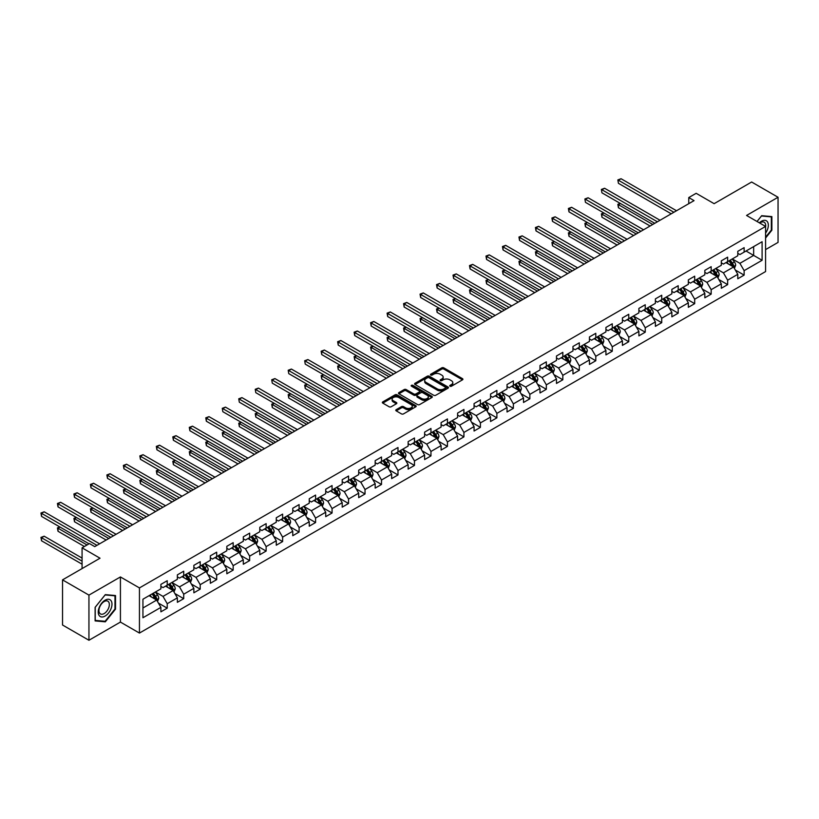 <?xml version="1.0" encoding="UTF-8"?>
<svg xmlns="http://www.w3.org/2000/svg" width="819" height="819" viewBox="0 0 819 819"><rect width="100%" height="100%" fill="white"/><g stroke="black" fill="none" stroke-linecap="round" stroke-linejoin="round"><path stroke-width="1.23" d="M450.01 386.21A1.024 0.594 0 0 0 451.464 386.21L462.479 379.842A1.464 0.85 0 0 0 462.909 379.248A1.464 0.85 0 0 0 462.479 378.644L443.816 367.864A1.464 0.85 0 0 0 441.738 367.864L430.722 374.232A1.024 0.594 0 0 0 432.166 375.071L433.599 374.242A4.689 2.713 0 0 1 440.233 374.242L441.789 375.143A4.689 2.713 0 0 1 443.161 377.057A4.689 2.713 0 0 1 441.789 378.972L440.366 379.801A1.024 0.594 0 0 0 441.81 380.64L443.243 379.811A4.689 2.713 0 0 1 449.877 379.811L451.433 380.712A4.689 2.713 0 0 1 452.805 382.627A4.689 2.713 0 0 1 451.433 384.541L450.01 385.37A1.024 0.594 0 0 0 450.01 386.21L450.01 385.37M396.212 409.664A1.464 0.85 0 0 0 395.782 410.258A1.464 0.85 0 0 0 396.212 410.862L401.443 413.882A1.464 0.85 0 0 0 403.521 413.882L415.755 406.818A1.464 0.85 0 0 0 416.185 406.224A1.464 0.85 0 0 0 415.755 405.62L397.092 394.84A1.464 0.85 0 0 0 395.014 394.84L382.78 401.904A1.464 0.85 0 0 0 382.35 402.508A1.464 0.85 0 0 0 382.78 403.102L389.107 406.756A1.464 0.85 0 0 0 391.175 406.756L396.416 403.736A1.464 0.85 0 0 0 396.846 403.132A1.464 0.85 0 0 0 396.416 402.538L393.274 400.726A3.921 2.262 0 0 1 392.127 399.119A3.921 2.262 0 0 1 394.553 397.031A3.921 2.262 0 0 1 398.822 397.522L411.118 404.617A3.921 2.262 0 0 1 412.264 406.224A3.921 2.262 0 0 1 409.848 408.312A3.921 2.262 0 0 1 405.569 407.821L403.521 406.644A1.464 0.85 0 0 0 401.443 406.644L396.212 409.664L396.212 410.862M765.581 249.6L778.05 242.404L778.05 197.266L751.637 182.013L714.127 203.675L696.16 193.304L688.769 197.574L694.051 200.624L94.748 546.621L89.466 543.57L82.074 547.839L82.074 568.581M88.943 595.116L88.943 640.263L120.424 622.082L120.424 576.945L88.943 595.116L62.531 579.872L100.031 558.21L82.074 547.839M120.424 576.945L139.445 587.919L765.581 226.423L765.581 271.57L139.445 633.067L139.445 587.919M778.05 197.266L746.559 215.448L765.581 226.423M433.701 395.26A1.464 0.85 0 0 0 435.769 395.26L448.013 388.196A1.464 0.85 0 0 0 448.443 387.602A1.464 0.85 0 0 0 448.013 386.998L429.34 376.218A1.464 0.85 0 0 0 427.272 376.218L415.028 383.282A1.464 0.85 0 0 0 414.598 383.886A1.464 0.85 0 0 0 415.028 384.48L433.701 395.26M411.865 386.425A1.024 0.594 0 0 1 412.909 386.568L431.869 397.522L419.645 404.576A1.464 0.85 0 0 1 417.567 404.576L398.904 393.796L404.146 390.796L404.146 389.578L398.904 392.598A1.464 0.85 0 0 0 398.474 393.192A1.464 0.85 0 0 0 398.904 393.796L398.904 392.598M404.146 390.796A1.464 0.85 0 0 1 406.214 390.796L406.214 389.578A1.464 0.85 0 0 0 404.146 389.578M406.214 389.578L413.79 393.949A1.464 0.85 0 0 0 415.857 393.949L419.338 391.943A1.464 0.85 0 0 0 419.768 391.339A1.464 0.85 0 0 0 419.338 390.745L411.455 386.189A1.024 0.594 0 0 1 412.909 385.35L431.879 396.314A1.464 0.85 0 0 1 432.309 396.908A1.464 0.85 0 0 1 431.879 397.512L431.879 396.314M88.943 640.263L62.531 625.01L62.531 579.872M158.415 603.081L167.23 608.169L167.23 603.716L177.375 597.86L177.375 602.313L183.712 598.658L183.712 594.205L193.857 588.349L193.857 592.802L200.205 589.137L200.205 584.684L210.34 578.828L210.34 583.282L216.687 579.627L216.687 575.173L226.822 569.318L226.822 573.771L233.169 570.106L233.169 565.653L243.304 559.797L243.304 564.25L249.652 560.595L249.652 556.142L259.787 550.286L259.787 554.739L266.134 551.074L266.134 546.621L276.269 540.765L276.269 545.219L282.616 541.564L282.616 537.11L292.762 531.255L292.762 535.708L299.099 532.043L299.099 527.59L309.244 521.734L309.244 526.187L315.581 522.532L315.581 518.079L325.727 512.223L325.727 516.666L332.064 513.011L332.064 508.558L342.209 502.702L342.209 507.156L348.546 503.49L348.546 499.037L358.691 493.181L358.691 497.635L365.028 493.98L365.028 489.527L375.174 483.671L375.174 488.124L381.511 484.459L381.511 480.006L391.656 474.15L391.656 478.603L397.993 474.948L397.993 470.495L408.138 464.639L408.138 469.092L414.475 465.427L414.475 460.974L424.621 455.118L424.621 459.572L430.958 455.917L430.958 451.464L441.103 445.608L441.103 450.061L447.44 446.396L447.44 441.943L457.586 436.087L457.586 440.54L463.923 436.885L463.923 432.432L474.068 426.576L474.068 431.029L480.405 427.364L480.405 422.911L490.55 417.055L490.55 421.509L496.887 417.844L496.887 413.39L507.033 407.534L507.033 411.988L513.37 408.333L513.37 403.88L523.515 398.024L523.515 402.477L529.852 398.812L529.852 394.359L539.997 388.503L539.997 392.956L546.334 389.301L546.334 384.848L556.48 378.992L556.48 383.446L562.827 379.781L562.827 375.327L572.962 369.471L572.962 373.925L579.309 370.27L579.309 365.817L589.445 359.961L589.445 364.414L595.792 360.749L595.792 356.296L605.927 350.44L605.927 354.893L612.274 351.238L612.274 346.785L622.409 340.929L622.409 345.383L628.757 341.718L628.757 337.264L638.892 331.408L638.892 335.862L645.239 332.197L645.239 327.754L655.384 321.887L655.384 326.341L661.721 322.686L661.721 318.233L671.867 312.377L671.867 316.83L678.204 313.165L678.204 308.712L688.349 302.856L688.349 307.309L694.686 303.654L694.686 299.201L704.831 293.345L704.831 297.799L711.168 294.134L711.168 289.68L721.314 283.824L721.314 288.278L727.651 284.623L727.651 280.17L737.796 274.314L737.796 278.767L744.133 275.102L744.133 270.649L762.1 260.278L762.1 241.738L753.644 246.611L753.644 255.405L762.1 260.278M167.23 608.169L160.893 611.834L160.893 607.381L142.936 617.751L142.936 599.211L160.893 588.841L160.893 584.387L167.23 580.722L167.23 585.175L177.375 579.32L177.375 574.866L183.712 571.201L183.712 575.655L193.857 569.799L193.857 565.345L200.205 561.691L200.205 566.144L210.34 560.288L210.34 555.835L216.687 552.17L216.687 556.623L226.822 550.767L226.822 546.314L233.169 542.659L233.169 547.112L243.304 541.257L243.304 536.803L249.652 533.138L249.652 537.592L259.787 531.736L259.787 527.282L266.134 523.628L266.134 528.081L276.269 522.225L276.269 517.772L282.616 514.107L282.616 518.56L292.762 512.704L292.762 508.251L299.099 504.596L299.099 509.049L309.244 503.194L309.244 498.74L315.581 495.075L315.581 499.529L325.727 493.673L325.727 489.219L332.064 485.565L332.064 490.018L342.209 484.152L342.209 479.709L348.546 476.044L348.546 480.497L358.691 474.641L358.691 470.188L365.028 466.523L365.028 470.976L375.174 465.12L375.174 460.667L381.511 457.012L381.511 461.466L391.656 455.61L391.656 451.156L397.993 447.491L397.993 451.945L408.138 446.089L408.138 441.636L414.475 437.981L414.475 442.434L424.621 436.578L424.621 432.125L430.958 428.46L430.958 432.913L441.103 427.057L441.103 422.604L447.44 418.949L447.44 423.403L457.586 417.547L457.586 413.093L463.923 409.428L463.923 413.882L474.068 408.026L474.068 403.572L480.405 399.918L480.405 404.371L490.55 398.515L490.55 394.062L496.887 390.397L496.887 394.85L507.033 388.994L507.033 384.541L513.37 380.876L513.37 385.329L523.515 379.473L523.515 375.02L529.852 371.365L529.852 375.819L539.997 369.963L539.997 365.509L546.334 361.844L546.334 366.298L556.48 360.442L556.48 355.989L562.827 352.334L562.827 356.787L572.962 350.931L572.962 346.478L579.309 342.813L579.309 347.266L589.445 341.41L589.445 336.957L595.792 333.302L595.792 337.756L605.927 331.9L605.927 327.446L612.274 323.781L612.274 328.235L622.409 322.379L622.409 317.926L628.757 314.271L628.757 318.724L638.892 312.868L638.892 308.415L645.239 304.75L645.239 309.203L655.384 303.347L655.384 298.894L661.721 295.239L661.721 299.682L671.867 293.826L671.867 289.373L678.204 285.718L678.204 290.172L688.349 284.316L688.349 279.863L694.686 276.198L694.686 280.651L704.831 274.795L704.831 270.342L711.168 266.687L711.168 271.14L721.314 265.284L721.314 260.831L727.651 257.166L727.651 261.619L737.796 255.763L737.796 251.31L744.133 247.655L744.133 252.109L762.1 241.738M165.54 586.148L173.147 590.54L163.012 596.396L155.395 592.004M160.893 586.394L163.012 587.612L167.23 585.175M163.012 596.396L167.23 603.716M173.147 590.54L177.375 597.86M182.023 576.637L189.629 581.029L179.494 586.885L171.888 582.493M177.375 576.883L179.494 578.101L183.712 575.655M179.494 586.885L183.712 594.205M189.629 581.029L193.857 588.349M198.505 567.117L206.112 571.508L195.976 577.364L188.37 572.972M193.857 567.362L195.976 568.581L200.205 566.144M195.976 577.364L200.205 584.684M206.112 571.508L210.34 578.828M214.987 557.606L222.604 561.998L212.459 567.854L204.852 563.462M210.34 557.852L212.459 559.07L216.687 556.623M212.459 567.854L216.687 575.173M222.604 561.998L226.822 569.318M231.47 548.085L239.087 552.477L228.941 558.333L221.335 553.941M226.822 548.331L228.941 549.549L233.169 547.112M228.941 558.333L233.169 565.653M239.087 552.477L243.304 559.797M247.962 538.574L255.569 542.966L245.424 548.822L237.817 544.43M243.304 538.81L245.424 540.038L249.652 537.592M245.424 548.822L249.652 556.142M255.569 542.966L259.787 550.286M264.445 529.054L272.051 533.445L261.906 539.301L254.299 534.909M259.787 529.299L261.906 530.517L266.134 528.081M261.906 539.301L266.134 546.621M272.051 533.445L276.269 540.765M280.927 519.543L288.534 523.935L278.388 529.791L270.782 525.399M276.269 519.778L278.388 521.007L282.616 518.56M278.388 529.791L282.616 537.11M288.534 523.935L292.762 531.255M297.41 510.022L305.016 514.414L294.871 520.27L287.264 515.878M292.762 510.268L294.871 511.486L299.099 509.049M294.871 520.27L299.099 527.59M305.016 514.414L309.244 521.734M313.892 500.501L321.498 504.893L311.353 510.749L303.747 506.357M309.244 500.747L311.353 501.965L315.581 499.529M311.353 510.749L315.581 518.079M321.498 504.893L325.727 512.223M330.374 490.99L337.981 495.382L327.835 501.238L320.229 496.846M325.727 491.236L327.835 492.454L332.064 490.018M327.835 501.238L332.064 508.558M337.981 495.382L342.209 502.702M346.857 481.47L354.463 485.862L344.318 491.717L336.711 487.325M342.209 481.715L344.318 482.934L348.546 480.497M344.318 491.717L348.546 499.037M354.463 485.862L358.691 493.181M363.339 471.959L370.946 476.351L360.8 482.207L353.194 477.815M358.691 472.205L360.8 473.423L365.028 470.976M360.8 482.207L365.028 489.527M370.946 476.351L375.174 483.671M379.821 462.438L387.428 466.83L377.283 472.686L369.676 468.294M375.174 462.684L377.283 463.902L381.511 461.466M377.283 472.686L381.511 480.006M387.428 466.83L391.656 474.15M396.304 452.927L403.91 457.319L393.765 463.175L386.158 458.783M391.656 453.163L393.765 454.391L397.993 451.945M393.765 463.175L397.993 470.495M403.91 457.319L408.138 464.639M412.786 443.407L420.393 447.798L410.247 453.654L402.641 449.262M408.138 443.652L410.247 444.871L414.475 442.434M410.247 453.654L414.475 460.974M420.393 447.798L424.621 455.118M429.269 433.896L436.875 438.288L426.73 444.144L419.123 439.752M424.621 434.131L426.73 435.36L430.958 432.913M426.73 444.144L430.958 451.464M436.875 438.288L441.103 445.608M445.751 424.375L453.357 428.767L443.212 434.623L435.606 430.231M441.103 424.621L443.212 425.839L447.44 423.403M443.212 434.623L447.44 441.943M453.357 428.767L457.586 436.087M462.233 414.854L469.84 419.246L459.694 425.112L452.088 420.71M457.586 415.1L459.694 416.318L463.923 413.882M459.694 425.112L463.923 432.432M469.84 419.246L474.068 426.576M478.716 405.344L486.322 409.735L476.177 415.591L468.57 411.199M474.068 405.589L476.177 406.808L480.405 404.371M476.177 415.591L480.405 422.911M486.322 409.735L490.55 417.055M495.198 395.823L502.805 400.215L492.669 406.07L485.053 401.679M490.55 396.068L492.669 397.287L496.887 394.85M492.669 406.07L496.887 413.39M502.805 400.215L507.033 407.534M511.68 386.312L519.287 390.704L509.152 396.56L501.535 392.168M507.033 386.558L509.152 387.776L513.37 385.329M509.152 396.56L513.37 403.88M519.287 390.704L523.515 398.024M528.163 376.791L535.769 381.183L525.634 387.039L518.017 382.647M523.515 377.037L525.634 378.255L529.852 375.819M525.634 387.039L529.852 394.359M535.769 381.183L539.997 388.503M544.645 367.281L552.252 371.672L542.117 377.528L534.51 373.136M539.997 367.526L542.117 368.745L546.334 366.298M542.117 377.528L546.334 384.848M552.252 371.672L556.48 378.992M561.128 357.76L568.734 362.152L558.599 368.007L550.992 363.616M556.48 358.005L558.599 359.224L562.827 356.787M558.599 368.007L562.827 375.327M568.734 362.152L572.962 369.471M577.61 348.249L585.227 352.641L575.081 358.497L567.475 354.105M572.962 348.484L575.081 349.713L579.309 347.266M575.081 358.497L579.309 365.817M585.227 352.641L589.445 359.961M594.092 338.728L601.709 343.12L591.564 348.976L583.957 344.584M589.445 338.974L591.564 340.192L595.792 337.756M591.564 348.976L595.792 356.296M601.709 343.12L605.927 350.44M610.585 329.207L618.191 333.609L608.046 339.465L600.44 335.073M605.927 329.453L608.046 330.681L612.274 328.235M608.046 339.465L612.274 346.785M618.191 333.609L622.409 340.929M627.067 319.697L634.674 324.089L624.528 329.944L616.922 325.552M622.409 319.942L624.528 321.161L628.757 318.724M624.528 329.944L628.757 337.264M634.674 324.089L638.892 331.408M643.55 310.176L651.156 314.568L641.011 320.424L633.404 316.032M638.892 310.421L641.011 311.64L645.239 309.203M641.011 320.424L645.239 327.754M651.156 314.568L655.384 321.887M660.032 300.665L667.639 305.057L657.493 310.913L649.887 306.521M655.384 300.911L657.493 302.129L661.721 299.682M657.493 310.913L661.721 318.233M667.639 305.057L671.867 312.377M676.514 291.144L684.121 295.536L673.976 301.392L666.369 297M671.867 291.39L673.976 292.608L678.204 290.172M673.976 301.392L678.204 308.712M684.121 295.536L688.349 302.856M692.997 281.634L700.603 286.026L690.458 291.881L682.851 287.489M688.349 281.879L690.458 283.098L694.686 280.651M690.458 291.881L694.686 299.201M700.603 286.026L704.831 293.345M709.479 272.113L717.086 276.505L706.94 282.36L699.334 277.969M704.831 272.358L706.94 273.577L711.168 271.14M706.94 282.36L711.168 289.68M717.086 276.505L721.314 283.824M725.962 262.602L733.568 266.994L723.423 272.85L715.816 268.458M721.314 262.838L723.423 264.066L727.651 261.619M723.423 272.85L727.651 280.17M733.568 266.994L737.796 274.314M746.037 251.003L753.644 255.405L739.905 263.329L732.299 258.937M737.796 253.327L739.905 254.545L744.133 252.109M739.905 263.329L744.133 270.649M120.424 622.082L139.445 633.067M688.769 197.574L688.769 203.675M142.936 607.995L156.664 600.061L149.058 595.669M156.664 600.061L160.893 607.381M735.308 270.014L744.133 275.102M718.826 279.525L727.651 284.623M702.344 289.046L711.168 294.134M685.861 298.556L694.686 303.654M669.379 308.077L678.204 313.165M652.897 317.588L661.721 322.686M636.414 327.109L645.239 332.197M619.932 336.629L628.757 341.718M603.449 346.14L612.274 351.238M586.967 355.661L595.792 360.749M570.485 365.172L579.309 370.27M554.002 374.692L562.827 379.781M537.52 384.203L546.334 389.301M521.038 393.724L529.852 398.812M504.555 403.235L513.37 408.333M488.073 412.756L496.887 417.844M471.59 422.266L480.405 427.364M455.098 431.787L463.923 436.885M438.615 441.308L447.44 446.396M422.133 450.819L430.958 455.917M405.651 460.339L414.475 465.427M389.168 469.85L397.993 474.948M372.686 479.371L381.511 484.459M356.204 488.882L365.028 493.98M339.721 498.402L348.546 503.49M323.239 507.913L332.064 513.011M306.756 517.434L315.581 522.532M290.274 526.955L299.099 532.043M273.792 536.465L282.616 541.564M257.309 545.986L266.134 551.074M240.827 555.497L249.652 560.595M224.345 565.018L233.169 570.106M207.862 574.529L216.687 579.627M191.38 584.049L200.205 589.137M174.897 593.56L183.712 598.658M765.581 238.022L771.867 230.2L771.867 216.605L761.67 215.694L757.022 221.478M95.117 620.915L105.313 621.826L115.51 609.141L115.51 595.546L105.313 594.635L95.117 607.319L95.117 620.915M771.344 229.893L771.867 230.2M114.988 608.845L115.51 609.141M104.238 621.211L105.313 621.826M450.419 386.353L451.433 385.759A4.689 2.713 0 0 0 452.805 383.845L452.805 382.627M443.161 377.057L443.161 378.276A4.689 2.713 0 0 1 441.789 380.2L440.776 380.784M462.479 378.644L462.479 379.842L443.816 369.093A1.464 0.85 0 0 0 441.738 369.093L431.132 375.215M448.013 386.998L448.013 388.196L429.34 377.436A1.464 0.85 0 0 0 427.272 377.436L415.049 384.5M445.423 388.022A1.024 0.594 0 0 0 445.423 387.182L429.033 377.723A1.024 0.594 0 0 0 427.579 377.723L426.075 378.583A4.689 2.713 0 0 0 424.703 380.497A4.689 2.713 0 0 0 426.075 382.422L437.274 388.882A4.689 2.713 0 0 0 443.918 388.882L445.423 388.022L445.423 389.24A1.024 0.594 0 0 0 445.72 388.82L445.72 387.602M424.703 380.497L424.703 381.726A4.689 2.713 0 0 0 426.075 383.64L426.075 382.422M445.423 389.24L443.918 390.1A4.689 2.713 0 0 1 437.274 390.1L426.075 383.64M406.214 390.796L413.79 395.167A1.464 0.85 0 0 0 415.857 395.167L419.338 393.161A1.464 0.85 0 0 0 419.768 392.557L419.768 391.339M421.642 398.484A3.921 2.262 0 0 0 425.921 398.976A3.921 2.262 0 0 0 428.337 396.877A3.921 2.262 0 0 0 427.19 395.28L422.86 392.772A1.464 0.85 0 0 0 420.792 392.772L417.311 394.778A1.464 0.85 0 0 0 416.881 395.382A1.464 0.85 0 0 0 417.311 395.976L421.642 398.484L421.642 399.703A3.921 2.262 0 0 0 425.921 400.194A3.921 2.262 0 0 0 428.337 398.095L428.337 396.877M416.881 395.382L416.881 396.601A1.464 0.85 0 0 0 417.311 397.205L417.311 395.976M421.642 399.703L417.311 397.205M412.264 406.224L412.264 407.442A3.921 2.262 0 0 1 409.848 409.531A3.921 2.262 0 0 1 405.569 409.039L403.521 407.862A1.464 0.85 0 0 0 401.443 407.862L396.222 410.872M392.127 399.119L392.127 400.348A3.921 2.262 0 0 0 393.274 401.945L393.274 400.726M396.396 403.747L393.274 401.945M415.755 405.62L415.755 406.818L397.092 396.058A1.464 0.85 0 0 0 395.014 396.058L382.801 403.122L382.78 401.904M734.397 268.437L735.657 265.274A3.962 2.283 -120 0 0 734.397 261.896L732.217 258.988M728.408 264.015L726.934 262.039M620.433 203.501L618.427 204.668L618.427 207.719L650.091 225.993M728.941 260.882L731.121 263.79A3.962 2.283 60 0 1 732.258 266.175L733.517 265.438A3.962 2.283 -120 0 0 732.391 263.053L730.21 260.145M729.217 260.718L731.633 263.953A2.017 1.167 60 0 1 732.002 264.557L733.517 265.438M618.427 207.719L617.854 204.33L652.733 224.467M617.854 204.33L620.208 203.368M673.873 212.275L618.427 180.262L621.068 178.737L676.514 210.749M671.232 213.8L618.427 183.313L617.854 179.924L621.068 178.737M618.427 183.313L617.854 179.924M765.581 233.139A9.715 5.61 120 0 0 767.413 229.699A9.715 5.61 120 0 0 766.809 221.099A9.715 5.61 120 0 0 759.356 222.829M770.689 216.503L771.344 216.881L771.344 230.047L765.581 237.213M757.043 221.499L761.465 216.001L771.344 216.881M765.581 226.935A7.351 4.249 120 0 0 764.178 222.246A7.351 4.249 120 0 0 759.786 223.075M105.108 616.042A9.715 5.61 120 0 0 111.978 604.146A9.715 5.61 120 0 0 105.108 600.184A9.715 5.61 120 0 0 98.239 612.08A9.715 5.61 120 0 0 105.108 616.042M104.146 613.564A7.351 4.249 120 0 0 108.947 607.084A7.351 4.249 120 0 0 107.821 601.187A7.351 4.249 120 0 0 104.146 601.555A7.351 4.249 120 0 0 99.334 608.036A7.351 4.249 120 0 0 100.471 613.922A7.351 4.249 120 0 0 104.146 613.564M95.229 607.227L105.108 594.942L114.988 595.822L114.988 608.998L105.108 621.283L95.229 620.403L95.229 607.227M114.332 595.444L114.988 595.822M717.915 277.948L719.174 274.785A3.962 2.283 -120 0 0 717.915 271.417L715.734 268.499M711.926 273.536L710.452 271.55M603.951 213.022L601.945 214.179L601.945 217.23L633.609 235.514M712.458 270.393L714.639 273.311A3.962 2.283 60 0 1 715.775 275.686L717.034 274.959A3.962 2.283 -120 0 0 715.908 272.573L713.728 269.666M712.735 270.239L715.151 273.464A2.017 1.167 60 0 1 715.519 274.078L717.034 274.959M601.945 217.23L601.371 213.841L636.25 233.988M601.371 213.841L603.726 212.889M701.433 287.469L702.692 284.306A3.962 2.283 -120 0 0 701.433 280.927L699.252 278.02M695.444 283.046L693.969 281.071M587.469 222.543L585.462 223.7L585.462 226.75L617.127 245.035M695.976 279.914L698.157 282.821A3.962 2.283 60 0 1 699.283 285.207L700.552 284.469A3.962 2.283 -120 0 0 699.426 282.094L697.245 279.177M696.252 279.75L698.668 282.985A2.017 1.167 60 0 1 699.037 283.589L700.552 284.469M585.462 226.75L584.889 223.362L619.768 243.509M584.889 223.362L587.243 222.399M657.391 221.785L601.945 189.783L604.586 188.257L660.032 220.26M654.75 223.311L601.945 192.834L601.371 189.445L604.586 188.257M601.945 192.834L601.371 189.445M640.908 231.306L585.462 199.293L588.103 197.768L643.55 229.781M638.267 232.831L585.462 202.344L584.889 198.966L588.103 197.768M585.462 202.344L584.889 198.966M684.95 296.99L686.209 293.816A3.962 2.283 -120 0 0 684.95 290.448L682.77 287.541M678.961 292.567L677.487 290.581M570.986 232.053L568.98 233.21L568.98 236.261L600.644 254.545M679.494 289.424L681.674 292.342A3.962 2.283 60 0 1 682.8 294.717L684.07 293.99A3.962 2.283 -120 0 0 682.944 291.605L680.763 288.697M679.77 289.271L682.186 292.496A2.017 1.167 60 0 1 682.555 293.11L684.07 293.99M568.98 236.261L568.396 232.883L603.286 253.02M568.396 232.883L570.761 231.92M668.468 306.501L669.727 303.337A3.962 2.283 -120 0 0 668.468 299.959L666.287 297.051M662.479 302.078L661.005 300.102M554.504 241.574L552.497 242.731L552.497 245.782L584.162 264.066M663.011 298.945L665.192 301.853A3.962 2.283 60 0 1 666.318 304.238L667.587 303.501A3.962 2.283 -120 0 0 666.461 301.126L664.281 298.208M663.288 298.781L665.704 302.016A2.017 1.167 60 0 1 666.072 302.631L667.587 303.501M552.497 245.782L551.914 242.393L586.803 262.541M551.914 242.393L554.279 241.441M651.985 316.021L653.245 312.848A3.962 2.283 -120 0 0 651.985 309.48L649.805 306.572M645.996 311.599L644.522 309.623M538.022 251.085L536.015 252.242L536.015 255.293L567.68 273.577M646.529 308.456L648.709 311.374A3.962 2.283 60 0 1 649.836 313.749L651.105 313.022A3.962 2.283 -120 0 0 649.969 310.636L647.788 307.729M646.805 308.302L649.221 311.527A2.017 1.167 60 0 1 649.59 312.141L651.105 313.022M536.015 255.293L535.431 251.914L570.321 272.051M535.431 251.914L537.796 250.952M624.426 240.817L568.98 208.814L571.621 207.289L627.067 239.291M621.785 242.342L568.98 211.865L568.98 208.814L568.396 208.476L571.621 207.289M568.98 211.865L568.396 208.476M607.933 250.338L552.497 218.325L555.139 216.8L610.585 248.812M605.292 251.863L552.497 221.376L552.497 218.325L551.914 217.997L555.139 216.8M552.497 221.376L551.914 217.997M591.451 259.848L536.015 227.846L538.656 226.32L594.092 258.333M588.81 261.374L536.015 230.897L536.015 227.846L535.431 227.508L538.656 226.32M536.015 230.897L535.431 227.508M574.969 269.369L519.533 237.367L522.174 235.841L577.61 267.844M572.327 270.894L519.533 240.407L519.533 237.367L518.949 237.029L522.174 235.841M519.533 240.407L518.949 237.029M558.486 278.89L503.05 246.877L505.692 245.352L561.128 277.365M555.845 280.415L503.05 249.928L503.05 246.877L502.467 246.539L505.692 245.352M503.05 249.928L502.467 246.539M542.004 288.401L486.568 256.398L489.209 254.873L544.645 286.875M539.363 289.926L486.568 259.449L486.568 256.398L485.984 256.06L489.209 254.873M486.568 259.449L485.984 256.06M525.522 297.921L470.086 265.909L472.727 264.383L528.163 296.396M522.88 299.447L470.086 268.96L470.086 265.909L469.502 265.571L472.727 264.383M470.086 268.96L469.502 265.571M509.039 307.432L453.603 275.43L456.244 273.904L511.68 305.907M506.398 308.958L453.603 278.48L453.603 275.43L453.02 275.092L456.244 273.904M453.603 278.48L453.02 275.092M492.557 316.953L437.121 284.94L439.762 283.415L495.198 315.428M489.916 318.478L437.121 287.991L437.121 284.94L436.537 284.613L439.762 283.415M437.121 287.991L436.537 284.613M476.074 326.464L420.638 294.461L423.28 292.936L478.716 324.938M473.433 327.989L420.638 297.512L420.638 294.461L420.055 294.123L423.28 292.936M420.638 297.512L420.055 294.123M459.592 335.985L404.156 303.972L406.797 302.446L462.233 334.459M456.951 337.51L404.156 307.023L404.156 303.972L403.572 303.644L406.797 302.446M404.156 307.023L403.572 303.644M443.11 345.495L387.674 313.493L390.315 311.967L445.751 343.97M440.468 347.021L387.674 316.543L387.674 313.493L387.09 313.155L390.315 311.967M387.674 316.543L387.09 313.155M426.627 355.016L371.191 323.003L373.833 321.488L429.269 353.491M423.986 356.541L371.191 326.054L371.191 323.003L370.608 322.676L373.833 321.488M371.191 326.054L370.608 322.676M410.145 364.537L354.709 332.524L357.35 330.999L412.786 363.012M407.504 366.062L354.709 335.575L354.709 332.524L354.125 332.186L357.35 330.999M354.709 335.575L354.125 332.186M393.663 374.048L338.227 342.045L340.868 340.52L396.304 372.522M391.021 375.573L338.227 345.096L338.227 342.045L337.643 341.707L340.868 340.52M338.227 345.096L337.643 341.707M377.18 383.568L321.744 351.556L324.385 350.03L379.821 382.043M374.539 385.094L321.744 354.607L321.744 351.556L321.161 351.218L324.385 350.03M321.744 354.607L321.161 351.218M360.698 393.079L305.252 361.077L307.903 359.551L363.339 391.554M358.057 394.604L305.252 364.127L304.678 360.739L307.903 359.551M305.252 364.127L304.678 360.739M344.215 402.6L288.769 370.587L291.41 369.062L346.857 401.075M341.574 404.125L288.769 373.638L288.196 370.249L291.41 369.062M288.769 373.638L288.196 370.249M327.733 412.111L272.287 380.108L274.928 378.583L330.374 410.585M325.092 413.636L272.287 383.159L271.713 379.77L274.928 378.583M272.287 383.159L271.713 379.77M635.503 325.532L636.762 322.369A3.962 2.283 -120 0 0 635.503 319L633.322 316.083M629.514 321.109L628.03 319.134M521.539 260.606L519.533 261.763L519.533 264.813L551.197 283.098M630.046 317.977L632.227 320.884A3.962 2.283 60 0 1 633.353 323.27L634.623 322.532A3.962 2.283 -120 0 0 633.486 320.157L631.306 317.24M630.323 317.813L632.739 321.048A2.017 1.167 60 0 1 633.107 321.662L634.623 322.532M519.533 264.813L518.949 261.425L553.839 281.572M518.949 261.425L521.314 260.473M619.021 335.053L620.28 331.879A3.962 2.283 -120 0 0 619.01 328.511L616.83 325.604M613.032 330.63L611.547 328.654M505.057 270.116L503.05 271.284L503.05 274.334L534.715 292.608M613.564 327.487L615.745 330.405A3.962 2.283 60 0 1 616.871 332.78L618.14 332.053A3.962 2.283 -120 0 0 617.004 329.668L614.823 326.761M613.83 327.334L616.257 330.559A2.017 1.167 60 0 1 616.625 331.173L618.14 332.053M503.05 274.334L502.467 270.946L537.356 291.083M502.467 270.946L504.821 269.983M602.538 344.564L603.798 341.4A3.962 2.283 -120 0 0 602.528 338.032L600.347 335.114M596.549 340.141L595.065 338.165M488.574 279.637L486.568 280.794L486.568 283.845L518.232 302.129M597.071 337.008L599.262 339.916A3.962 2.283 60 0 1 600.388 342.301L601.658 341.574A3.962 2.283 -120 0 0 600.522 339.189L598.341 336.281M597.348 336.844L599.774 340.08A2.017 1.167 60 0 1 600.143 340.694L601.658 341.574M486.568 283.845L485.984 280.456L520.874 300.604M485.984 280.456L488.339 279.504M586.056 354.084L587.315 350.921A3.962 2.283 -120 0 0 586.046 347.543L583.865 344.635M580.067 349.662L578.583 347.686M472.092 289.148L470.086 290.315L470.086 293.366L501.75 311.64M580.589 346.529L582.77 349.437A3.962 2.283 60 0 1 583.906 351.822L585.175 351.085A3.962 2.283 -120 0 0 584.039 348.699L581.859 345.792M580.866 346.365L583.292 349.59A2.017 1.167 60 0 1 583.66 350.204L585.175 351.085M470.086 293.366L469.502 289.977L504.391 310.114M469.502 289.977L471.857 289.015M569.574 363.595L570.833 360.432A3.962 2.283 -120 0 0 569.563 357.064L567.383 354.146M563.585 359.183L562.1 357.197M455.61 298.669L453.603 299.826L453.603 302.876L485.268 321.161M564.107 356.04L566.287 358.947A3.962 2.283 60 0 1 567.424 361.333L568.693 360.606A3.962 2.283 -120 0 0 567.557 358.22L565.376 355.313M564.383 355.886L566.809 359.111A2.017 1.167 60 0 1 567.168 359.725L568.693 360.606M453.603 302.876L453.02 299.488L487.909 319.635M453.02 299.488L455.374 298.536M553.091 373.116L554.35 369.953A3.962 2.283 -120 0 0 553.081 366.574L550.9 363.667M547.102 368.693L545.618 366.717M439.127 308.19L437.121 309.347L437.121 312.397L468.785 330.681M547.624 365.561L549.805 368.468A3.962 2.283 60 0 1 550.941 370.853L552.211 370.116A3.962 2.283 -120 0 0 551.074 367.741L548.894 364.824M547.901 365.397L550.327 368.632A2.017 1.167 60 0 1 550.685 369.236L552.211 370.116M437.121 312.397L436.537 309.009L471.427 329.156M436.537 309.009L438.892 308.046M536.609 382.637L537.868 379.463A3.962 2.283 -120 0 0 536.599 376.095L534.418 373.188M530.62 378.214L529.135 376.228M422.645 317.7L420.638 318.857L420.638 321.908L452.303 340.192M531.142 375.071L533.323 377.989A3.962 2.283 60 0 1 534.459 380.364L535.728 379.637A3.962 2.283 -120 0 0 534.592 377.252L532.411 374.344M531.418 374.918L533.845 378.143A2.017 1.167 60 0 1 534.203 378.757L535.728 379.637M420.638 321.908L420.055 318.53L454.944 338.667M420.055 318.53L422.409 317.567M520.126 392.147L521.386 388.984A3.962 2.283 -120 0 0 520.116 385.606L517.936 382.698M514.137 387.725L512.653 385.749M406.163 327.221L404.156 328.378L404.156 331.429L435.821 349.713M514.66 384.592L516.84 387.5A3.962 2.283 60 0 1 517.977 389.885L519.246 389.148A3.962 2.283 -120 0 0 518.11 386.773L515.929 383.855M514.936 384.428L517.362 387.663A2.017 1.167 60 0 1 517.721 388.278L519.246 389.148M404.156 331.429L403.572 328.04L438.462 348.188M403.572 328.04L405.927 327.088M503.644 401.668L504.903 398.495A3.962 2.283 -120 0 0 503.634 395.127L501.453 392.219M497.655 397.246L496.171 395.27M389.68 336.732L387.674 337.889L387.674 340.939L419.338 359.224M498.177 394.103L500.358 397.02A3.962 2.283 60 0 1 501.494 399.396L502.764 398.669A3.962 2.283 -120 0 0 501.627 396.283L499.447 393.376M498.454 393.949L500.87 397.174A2.017 1.167 60 0 1 501.238 397.788L502.764 398.669M387.674 340.939L387.09 337.561L421.98 357.698M387.09 337.561L389.445 336.599M487.162 411.179L488.421 408.016A3.962 2.283 -120 0 0 487.151 404.647L484.971 401.73M481.173 406.756L479.688 404.781M373.198 346.253L371.191 347.41L371.191 350.46L402.856 368.745M481.695 403.624L483.875 406.531A3.962 2.283 60 0 1 485.012 408.916L486.281 408.179A3.962 2.283 -120 0 0 485.145 405.804L482.964 402.887M481.971 403.46L484.387 406.695A2.017 1.167 60 0 1 484.756 407.309L486.281 408.179M371.191 350.46L370.608 347.072L405.497 367.219M370.608 347.072L372.962 346.12M470.679 420.7L471.939 417.526A3.962 2.283 -120 0 0 470.669 414.158L468.488 411.251M464.69 416.277L463.206 414.301M356.715 355.763L354.709 356.93L354.709 359.971L386.373 378.255M465.212 413.134L467.393 416.052A3.962 2.283 60 0 1 468.529 418.427L469.799 417.7A3.962 2.283 -120 0 0 468.663 415.315L466.482 412.407M465.489 412.981L467.905 416.206A2.017 1.167 60 0 1 468.273 416.82L469.799 417.7M354.709 359.971L354.125 356.593L389.015 376.73M354.125 356.593L356.48 355.63M454.197 430.21L455.446 427.047A3.962 2.283 -120 0 0 454.187 423.679L452.006 420.761M448.208 425.788L446.724 423.812M340.233 365.284L338.227 366.441L338.227 369.492L369.891 387.776M448.73 422.655L450.911 425.563A3.962 2.283 60 0 1 452.047 427.948L453.316 427.211A3.962 2.283 -120 0 0 452.18 424.836L450 421.918M449.007 422.491L451.423 425.726A2.017 1.167 60 0 1 451.791 426.341L453.316 427.211M338.227 369.492L337.643 366.103L372.532 386.251M337.643 366.103L339.998 365.151M437.715 439.731L438.964 436.568A3.962 2.283 -120 0 0 437.704 433.19L435.524 430.282M431.726 435.309L430.241 433.333M323.751 374.795L321.744 375.962L321.744 379.013L353.409 397.287M432.248 432.176L434.428 435.084A3.962 2.283 60 0 1 435.565 437.469L436.834 436.732A3.962 2.283 -120 0 0 435.698 434.346L433.517 431.439M432.524 432.012L434.94 435.237A2.017 1.167 60 0 1 435.309 435.851L436.834 436.732M321.744 379.013L321.161 375.624L356.05 395.761M321.161 375.624L323.515 374.662M421.232 449.242L422.481 446.079A3.962 2.283 -120 0 0 421.222 442.71L419.041 439.793M415.243 444.819L413.759 442.844M307.268 384.316L305.252 385.473L305.252 388.523L336.926 406.808M415.765 441.687L417.946 444.594A3.962 2.283 60 0 1 419.082 446.979L420.352 446.253A3.962 2.283 -120 0 0 419.215 443.867L417.035 440.96M416.042 441.533L418.458 444.758A2.017 1.167 60 0 1 418.826 445.372L420.352 446.253M305.252 388.523L304.678 385.135L339.568 405.282M304.678 385.135L307.033 384.183M404.75 458.763L405.999 455.599A3.962 2.283 -120 0 0 404.74 452.221L402.559 449.314M398.761 454.34L397.276 452.364M290.786 393.837L288.769 394.993L288.769 398.044L320.444 416.318M399.283 451.208L401.464 454.115A3.962 2.283 60 0 1 402.6 456.5L403.869 455.763A3.962 2.283 -120 0 0 402.733 453.378L400.552 450.47M399.559 451.044L401.975 454.279A2.017 1.167 60 0 1 402.344 454.883L403.869 455.763M288.769 398.044L288.196 394.656L323.085 414.793M288.196 394.656L290.55 393.693M388.267 468.273L389.516 465.11A3.962 2.283 -120 0 0 388.257 461.742L386.077 458.824M382.278 463.861L380.794 461.875M274.304 403.347L272.287 404.504L272.287 407.555L303.962 425.839M382.801 460.718L384.981 463.636A3.962 2.283 60 0 1 386.118 466.011L387.377 465.284A3.962 2.283 -120 0 0 386.251 462.899L384.07 459.991M383.077 460.565L385.493 463.789A2.017 1.167 60 0 1 385.862 464.404L387.377 465.284M272.287 407.555L271.713 404.176L306.603 424.314M271.713 404.176L274.068 403.214M371.775 477.794L373.034 474.631A3.962 2.283 -120 0 0 371.775 471.253L369.594 468.345M365.786 473.372L364.312 471.396M257.811 412.868L255.804 414.025L255.804 417.076L287.469 435.36M366.318 470.239L368.499 473.147A3.962 2.283 60 0 1 369.635 475.532L370.894 474.795A3.962 2.283 -120 0 0 369.768 472.42L367.588 469.502M366.595 470.075L369.011 473.31A2.017 1.167 60 0 1 369.379 473.914L370.894 474.795M255.804 417.076L255.231 413.687L290.11 433.835M255.231 413.687L257.586 412.735M355.292 487.315L356.552 484.142A3.962 2.283 -120 0 0 355.292 480.773L353.112 477.866M349.303 482.893L347.829 480.917M241.329 422.379L239.322 423.536L239.322 426.586L270.987 444.871M349.836 479.75L352.016 482.667A3.962 2.283 60 0 1 353.153 485.043L354.412 484.316A3.962 2.283 -120 0 0 353.286 481.93L351.105 479.023M350.112 479.596L352.528 482.821A2.017 1.167 60 0 1 352.897 483.435L354.412 484.316M239.322 426.586L238.749 423.208L273.628 443.345M238.749 423.208L241.103 422.246M338.81 496.826L340.069 493.662A3.962 2.283 -120 0 0 338.81 490.284L336.629 487.377M332.821 492.403L331.347 490.427M224.846 431.9L222.84 433.056L222.84 436.107L254.504 454.391M333.353 489.271L335.534 492.178A3.962 2.283 60 0 1 336.66 494.563L337.93 493.826A3.962 2.283 -120 0 0 336.804 491.451L334.623 488.533M333.63 489.107L336.046 492.342A2.017 1.167 60 0 1 336.414 492.956L337.93 493.826M222.84 436.107L222.266 432.719L257.146 452.866M222.266 432.719L224.621 431.767M322.328 506.347L323.587 503.173A3.962 2.283 -120 0 0 322.328 499.805L320.147 496.898M316.339 501.924L314.865 499.948M208.364 441.41L206.357 442.567L206.357 445.618L238.022 463.902M316.871 498.781L319.052 501.699A3.962 2.283 60 0 1 320.178 504.074L321.447 503.347A3.962 2.283 -120 0 0 320.321 500.962L318.141 498.054M317.148 498.628L319.564 501.852A2.017 1.167 60 0 1 319.932 502.467L321.447 503.347M206.357 445.618L205.774 442.24L240.663 462.377M205.774 442.24L208.139 441.277M305.845 515.857L307.105 512.694A3.962 2.283 -120 0 0 305.845 509.326L303.665 506.408M299.856 511.435L298.382 509.459M191.881 450.931L189.875 452.088L189.875 455.139L221.54 473.423M300.389 508.302L302.569 511.21A3.962 2.283 60 0 1 303.695 513.595L304.965 512.858A3.962 2.283 -120 0 0 303.839 510.483L301.658 507.565M300.665 508.138L303.081 511.373A2.017 1.167 60 0 1 303.45 511.988L304.965 512.858M189.875 455.139L189.291 451.75L224.181 471.898M189.291 451.75L191.656 450.798M289.363 525.378L290.622 522.205A3.962 2.283 -120 0 0 289.363 518.837L287.182 515.929M283.374 520.956L281.9 518.98M175.399 460.442L173.393 461.609L173.393 464.66L205.057 482.934M283.906 517.813L286.087 520.73A3.962 2.283 60 0 1 287.213 523.106L288.483 522.379A3.962 2.283 -120 0 0 287.346 519.993L285.166 517.086M284.183 517.659L286.599 520.884A2.017 1.167 60 0 1 286.967 521.498L288.483 522.379M173.393 464.66L172.809 461.271L207.698 481.408M172.809 461.271L175.174 460.309M272.881 534.889L274.14 531.726A3.962 2.283 -120 0 0 272.881 528.357L270.7 525.44M266.892 530.466L265.407 528.49M158.917 469.963L156.91 471.12L156.91 474.17L188.575 492.454M267.424 527.334L269.605 530.241A3.962 2.283 60 0 1 270.731 532.626L272 531.9A3.962 2.283 -120 0 0 270.864 529.514L268.683 526.607M267.7 527.17L270.116 530.405A2.017 1.167 60 0 1 270.485 531.019L272 531.9M156.91 474.17L156.327 470.782L191.216 490.929M156.327 470.782L158.691 469.83M256.398 544.41L257.657 541.246A3.962 2.283 -120 0 0 256.388 537.868L254.207 534.961M250.409 539.987L248.925 538.011M142.434 479.473L140.428 480.64L140.428 483.691L172.092 501.965M250.942 536.854L253.122 539.762A3.962 2.283 60 0 1 254.248 542.147L255.518 541.41A3.962 2.283 -120 0 0 254.381 539.025L252.201 536.117M251.208 536.691L253.634 539.926A2.017 1.167 60 0 1 254.003 540.53L255.518 541.41M140.428 483.691L139.844 480.303L174.734 500.44M139.844 480.303L142.199 479.34M239.916 553.92L241.175 550.757A3.962 2.283 -120 0 0 239.906 547.389L237.725 544.471M233.927 549.508L232.442 547.522M125.952 488.994L123.945 490.151L123.945 493.202L155.61 511.486M234.449 546.365L236.64 549.283A3.962 2.283 60 0 1 237.766 551.658L239.035 550.931A3.962 2.283 -120 0 0 237.899 548.546L235.718 545.638M234.725 546.212L237.152 549.436A2.017 1.167 60 0 1 237.52 550.051L239.035 550.931M123.945 493.202L123.362 489.813L158.251 509.961M123.362 489.813L125.716 488.861M311.251 421.631L255.804 389.619L258.446 388.093L313.892 420.106M308.609 423.157L255.804 392.67L255.231 389.291L258.446 388.093M255.804 392.67L255.231 389.291M294.768 431.142L239.322 399.14L241.963 397.614L297.41 429.617M292.127 432.667L239.322 402.19L238.749 398.802L241.963 397.614M239.322 402.19L238.749 398.802M278.286 440.663L222.84 408.65L225.481 407.125L280.927 439.138M275.645 442.188L222.84 411.701L222.266 408.323L225.481 407.125M222.84 411.701L222.266 408.323M261.804 450.184L206.357 418.171L208.999 416.646L264.445 448.658M259.162 451.699L206.357 421.222L206.357 418.171L205.774 417.833L208.999 416.646M206.357 421.222L205.774 417.833M245.311 459.694L189.875 427.692L192.516 426.167L247.962 458.169M242.67 461.22L189.875 430.733L189.875 427.692L189.291 427.354L192.516 426.167M189.875 430.733L189.291 427.354M228.829 469.215L173.393 437.203L176.034 435.677L231.47 467.69M226.187 470.741L173.393 440.253L173.393 437.203L172.809 436.865L176.034 435.677M173.393 440.253L172.809 436.865M212.346 478.726L156.91 446.724L159.551 445.198L214.987 477.201M209.705 480.251L156.91 449.774L156.91 446.724L156.327 446.386L159.551 445.198M156.91 449.774L156.327 446.386M195.864 488.247L140.428 456.234L143.069 454.709L198.505 486.721M193.223 489.772L140.428 459.285L140.428 456.234L139.844 455.896L143.069 454.709M140.428 459.285L139.844 455.896M179.381 497.757L123.945 465.755L126.587 464.23L182.023 496.232M176.74 499.283L123.945 468.806L123.945 465.755L123.362 465.417L126.587 464.23M123.945 468.806L123.362 465.417M223.433 563.441L224.693 560.278A3.962 2.283 -120 0 0 223.423 556.9L221.243 553.992M217.445 559.019L215.96 557.043M109.47 498.515L107.463 499.672L107.463 502.723L139.128 521.007M217.967 555.886L220.147 558.793A3.962 2.283 60 0 1 221.284 561.179L222.553 560.442A3.962 2.283 -120 0 0 221.417 558.067L219.236 555.149M218.243 555.722L220.669 558.957A2.017 1.167 60 0 1 221.038 559.561L222.553 560.442M107.463 502.723L106.879 499.334L141.769 519.481M106.879 499.334L109.234 498.372M162.899 507.278L107.463 475.266L110.104 473.74L165.54 505.753M160.258 508.804L107.463 478.316L107.463 475.266L106.879 474.938L110.104 473.74M107.463 478.316L106.879 474.938M206.951 572.962L208.21 569.789A3.962 2.283 -120 0 0 206.941 566.42L204.76 563.513M200.962 568.54L199.478 566.553M92.987 508.026L90.981 509.183L90.981 512.233L122.645 530.517M201.484 565.397L203.665 568.314A3.962 2.283 60 0 1 204.801 570.689L206.071 569.963A3.962 2.283 -120 0 0 204.934 567.577L202.754 564.67M201.761 565.243L204.187 568.468A2.017 1.167 60 0 1 204.545 569.082L206.071 569.963M90.981 512.233L90.397 508.855L125.287 528.992M90.397 508.855L92.752 507.893M146.417 516.789L90.981 484.787L93.622 483.261L149.058 515.264M143.775 518.314L90.981 487.837L90.981 484.787L90.397 484.449L93.622 483.261M90.981 487.837L90.397 484.449M190.469 582.473L191.728 579.309A3.962 2.283 -120 0 0 190.458 575.931L188.278 573.024M184.48 578.05L182.995 576.074M76.505 517.547L74.498 518.703L74.498 521.754L106.163 540.038M185.002 574.918L187.182 577.825A3.962 2.283 60 0 1 188.319 580.21L189.588 579.473A3.962 2.283 -120 0 0 188.452 577.098L186.271 574.18M185.278 574.754L187.705 577.989A2.017 1.167 60 0 1 188.063 578.603L189.588 579.473M74.498 521.754L73.915 518.366L108.804 538.513M73.915 518.366L76.269 517.413M129.934 526.31L74.498 494.297L77.14 492.772L132.576 524.784M127.293 527.835L74.498 497.348L74.498 494.297L73.915 493.97L77.14 492.772M74.498 497.348L73.915 493.97M173.986 591.994L175.246 588.82A3.962 2.283 -120 0 0 173.976 585.452L171.795 582.544M167.997 587.571L166.513 585.595M60.022 527.057L58.016 528.214L58.016 531.265L84.398 546.498M168.519 584.428L170.7 587.346A3.962 2.283 60 0 1 171.836 589.721L173.106 588.994A3.962 2.283 -120 0 0 171.97 586.609L169.789 583.701M168.796 584.275L171.222 587.499A2.017 1.167 60 0 1 171.58 588.114L173.106 588.994M58.016 531.265L57.432 527.886L87.039 544.973M57.432 527.886L59.787 526.924M113.452 535.821L58.016 503.818L60.657 502.293L116.093 534.295M110.811 537.346L58.016 506.869L58.016 503.818L57.432 503.48L60.657 502.293M58.016 506.869L57.432 503.48M157.504 601.504L158.763 598.341A3.962 2.283 -120 0 0 157.494 594.973L155.313 592.055M151.515 597.082L150.031 595.106M82.074 558.087L44.175 536.21L41.534 537.735L41.534 540.786L82.074 564.189M152.037 593.949L154.218 596.856A3.962 2.283 60 0 1 155.354 599.242L156.624 598.505A3.962 2.283 -120 0 0 155.487 596.13L153.307 593.212M152.314 593.785L154.74 597.02A2.017 1.167 60 0 1 155.098 597.635L156.624 598.505M41.534 540.786L40.95 537.397L82.074 561.138M40.95 537.397L44.175 536.21M96.97 545.341L41.534 513.339L44.175 511.814L99.611 543.816M89.046 543.816L41.534 516.379L41.534 513.339L40.95 513.001L44.175 511.814M41.534 516.379L40.95 513.001M451.433 385.759L451.433 384.541M440.366 380.64L440.366 379.801M441.789 380.2L441.789 378.972M430.722 375.071L430.722 374.232M441.738 369.093L441.738 367.864M443.816 369.093L443.816 367.864M415.028 384.48L415.028 383.282M427.272 377.436L427.272 376.218M429.34 377.436L429.34 376.218M437.274 390.1L437.274 388.882M443.918 390.1L443.918 388.882M413.79 395.167L413.79 393.949M415.857 395.167L415.857 393.949M419.338 393.161L419.338 391.943M412.909 386.568L412.909 385.35M401.443 407.862L401.443 406.644M403.521 407.862L403.521 406.644M405.569 409.039L405.569 407.821M396.416 403.736L396.416 402.538M395.014 396.058L395.014 394.84M397.092 396.058L397.092 394.84M733.179 266.769L735.636 265.346M732.391 263.053L734.397 261.896M729.575 264.68L731.121 263.79M716.697 276.279L719.154 274.867M715.908 272.573L717.915 271.417M713.093 274.201L714.639 273.311M700.214 285.8L702.671 284.377M699.426 282.094L701.433 280.927M696.611 283.712L698.157 282.821M683.732 295.311L686.189 293.898M682.944 291.605L684.95 290.448M680.118 293.233L681.674 292.342M667.25 304.832L669.707 303.409M666.461 301.126L668.468 299.959M663.636 302.754L665.192 301.853M650.767 314.342L653.214 312.93M649.969 310.636L651.985 309.48M647.153 312.264L648.709 311.374M634.275 323.863L636.732 322.44M633.486 320.157L635.503 319M630.671 321.785L632.227 320.884M617.792 333.374L620.249 331.961M617.004 329.668L619.01 328.511M614.189 331.296L615.745 330.405M601.31 342.895L603.767 341.482M600.522 339.189L602.528 338.032M597.706 340.817L599.262 339.916M584.827 352.416L587.284 350.993M584.039 348.699L586.046 347.543M581.224 350.327L582.77 349.437M568.345 361.926L570.802 360.514M567.557 358.22L569.563 357.064M564.741 359.848L566.287 358.947M551.863 371.447L554.32 370.024M551.074 367.741L553.081 366.574M548.259 369.359L549.805 368.468M535.38 380.958L537.837 379.545M534.592 377.252L536.599 376.095M531.777 378.88L533.323 377.989M518.898 390.479L521.355 389.056M518.11 386.773L520.116 385.606M515.294 388.39L516.84 387.5M502.416 399.989L504.873 398.577M501.627 396.283L503.634 395.127M498.812 397.911L500.358 397.02M485.933 409.51L488.39 408.087M485.145 405.804L487.151 404.647M482.33 407.432L483.875 406.531M469.451 419.021L471.908 417.608M468.663 415.315L470.669 414.158M465.847 416.943L467.393 416.052M452.968 428.542L455.425 427.119M452.18 424.836L454.187 423.679M449.365 426.464L450.911 425.563M436.486 438.063L438.943 436.64M435.698 434.346L437.704 433.19M432.882 435.974L434.428 435.084M420.004 447.573L422.461 446.16M419.215 443.867L421.222 442.71M416.4 445.495L417.946 444.594M403.521 457.094L405.978 455.671M402.733 453.378L404.74 452.221M399.918 455.006L401.464 454.115M387.039 466.605L389.496 465.192M386.251 462.899L388.257 461.742M383.435 464.527L384.981 463.636M370.557 476.126L373.014 474.703M369.768 472.42L371.775 471.253M366.953 474.037L368.499 473.147M354.074 485.636L356.531 484.224M353.286 481.93L355.292 480.773M350.471 483.558L352.016 482.667M337.592 495.157L340.049 493.734M336.804 491.451L338.81 490.284M333.988 493.079L335.534 492.178M321.109 504.668L323.566 503.255M320.321 500.962L322.328 499.805M317.496 502.59L319.052 501.699M304.627 514.189L307.084 512.766M303.839 510.483L305.845 509.326M301.013 512.11L302.569 511.21M288.145 523.71L290.591 522.287M287.346 519.993L289.363 518.837M284.531 521.621L286.087 520.73M271.652 533.22L274.109 531.807M270.864 529.514L272.881 528.357M268.048 531.142L269.605 530.241M255.17 542.741L257.627 541.318M254.381 539.025L256.388 537.868M251.566 540.653L253.122 539.762M238.687 552.252L241.144 550.839M237.899 548.546L239.906 547.389M235.084 550.173L236.64 549.283M222.205 561.773L224.662 560.35M221.417 558.067L223.423 556.9M218.601 559.684L220.147 558.793M205.723 571.283L208.18 569.87M204.934 567.577L206.941 566.42M202.119 569.205L203.665 568.314M189.24 580.804L191.697 579.381M188.452 577.098L190.458 575.931M185.637 578.726L187.182 577.825M172.758 590.315L175.215 588.902M171.97 586.609L173.976 585.452M169.154 588.237L170.7 587.346M156.275 599.836L158.732 598.413M155.487 596.13L157.494 594.973M152.672 597.757L154.218 596.856"/></g></svg>
